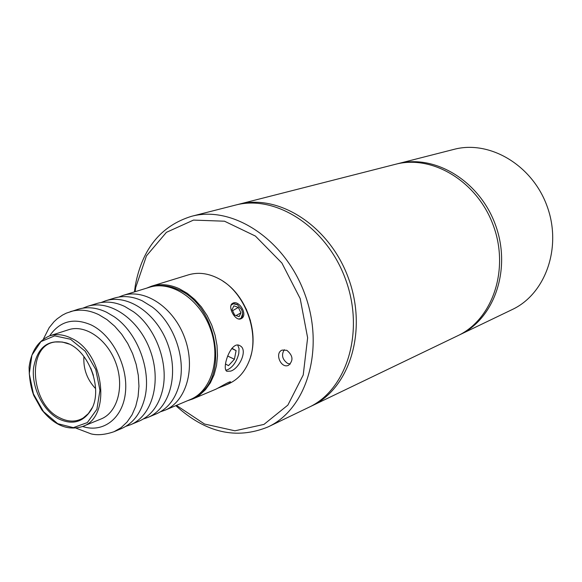 <?xml version="1.0" encoding="UTF-8"?>
<svg xmlns="http://www.w3.org/2000/svg" width="582" height="582" viewBox="0 0 582 582"><rect width="100%" height="100%" fill="white"/><g stroke="black" fill="none" stroke-linecap="round" stroke-linejoin="round"><path stroke-width="0.87" d="M238.584 318.958C241.777 318.769 243.08 316.557 242.505 312.308L241.537 309.442L237.296 304.524L233.622 303.557L231.069 305.223M232.247 303.586L237.645 304.757M242.679 313.567L240.926 318.798M239.122 316.652L240.963 312.818L238.358 307.412L233.906 305.812L232.043 309.639L234.662 315.08L239.122 316.652M232.56 310.708L238.358 307.412M236.074 315.575L240.963 312.818M237.747 345.119L239.042 348.603L238.773 353.543C236.772 361.429 233.091 366.82 227.722 369.716L225.881 370.181M225.51 364.026L228.508 365.627L234.415 359.261L236.096 350.604L231.942 348.276M231.723 348.523L236.096 350.604M227.613 356.002L234.415 359.261M146.62 288.155L151.582 286.184C160.436 283.543 169.66 284.387 179.263 288.708L187.208 293.277L194.65 299.41L201.365 306.91L207.119 315.553L211.739 325.069L215.071 335.152L217.006 345.475L217.493 355.726L216.519 365.561L214.118 374.684L210.386 382.811L205.446 389.7L199.466 395.149L192.627 399.012L215.478 389.365C218.315 388.201 230.792 380.381 230.596 382.018C230.443 382.68 228.522 383.814 224.841 385.415L217.981 388.129M240.795 318.849C235.033 321.366 227.096 306.132 232.553 303.375C238.736 299.184 248.441 314.906 241.37 318.58L240.795 318.849M230.639 371.127L226.856 371.287C221.349 368.668 231.076 339.932 239.93 345.715C248.208 349.476 239.595 368.537 230.639 371.127M192.627 399.012L187.564 400.692M197.291 395.564C229.483 376.961 217.006 305.201 178.332 289.64C171.246 286.402 164.262 285.136 157.373 285.835M223.022 281.252C245.8 295.401 258.903 331.413 250.536 356.89M224.841 385.415L228.151 384.018C237.667 379.871 244.651 372.24 249.111 361.124C260.452 334.061 245.284 292.375 219.203 278.923C208.647 273.278 198.389 271.918 188.437 274.85L151.582 286.184M58.447 418.764C72.139 425.282 82.993 422.401 91.003 410.128C103.596 390.122 89.075 350.211 66.574 342.973C48.357 338.535 37.343 346.879 33.53 368.02C31.508 387.372 42.806 410.441 58.447 418.764M69.156 344.078L62.252 342.012L55.436 341.969C26.379 344.668 29.958 403.682 59.517 417.687C68.029 422.081 75.893 422.205 83.124 418.058L88.311 413.642L92.276 407.626M83.91 356.49C83.19 368.886 87.089 379.595 95.601 388.631M82.593 426.49L101.05 418.982C117.469 412.565 124.592 386.674 115.876 363.059C107.379 339.364 85.285 324.101 68.581 329.732L49.616 335.85C56.483 333.712 63.714 334.49 71.288 338.2C104.062 352.561 111.962 417.149 82.593 426.49C67.898 431.036 54.264 425.442 41.693 409.713L33.821 395.607C30.759 387.568 29.187 378.053 29.1 367.082C31.188 351.39 38.026 340.979 49.616 335.85M160.516 411.765L164.822 410.281C186.32 401.565 195.93 368.246 184.763 337.997C173.88 307.645 145.107 288.294 123.035 295.416L118.779 297.06M105.495 300.821L114.334 298.1C123.239 295.438 132.558 296.347 142.277 300.829L152.288 307.027C173.414 322.792 185.833 356.941 179.787 382.592C176.07 398.117 168.285 408.528 156.434 413.824L147.915 417.418C169.529 408.651 179.118 374.895 167.783 344.173C156.733 313.356 127.691 293.648 105.495 300.821L101.115 302.516M143.47 418.931L147.915 417.418M87.424 306.387L96.525 303.586C105.488 300.909 114.865 301.854 124.664 306.43L133.46 311.741C155.983 327.688 169.333 364.39 162.32 391.082C158.42 405.974 150.731 415.97 139.265 421.062L130.484 424.765C152.222 415.955 161.781 381.748 150.272 350.546C139.04 319.242 109.736 299.17 87.424 306.387L82.906 308.147M125.901 426.315L130.484 424.765M43.541 338.768L49.172 327.681L53.981 321.766L57.167 318.82L62.47 315.102L66.312 313.152L78.177 309.238C87.184 306.547 96.627 307.536 106.506 312.199L114.079 316.681C137.992 332.737 152.309 372.073 144.3 399.747C140.233 414.028 132.66 423.623 121.573 428.527L114.036 431.699C105.138 434.739 97.492 435.467 91.112 433.888L76.06 428.148M164.822 410.281L190.336 399.528C211.63 390.878 221.262 358.228 210.357 328.685C199.728 299.039 171.37 280.211 149.494 287.268L123.035 295.416M93.389 375.325L90.763 368.108M396.524 164.029L453.982 149.363C489.557 139.855 532.319 165.048 547.073 206.181C562.205 247.175 545.625 293.961 512.255 309.537L458.805 335.217M397.652 163.731C434.681 153.808 479.677 180.944 495.471 224.958C511.651 268.826 494.613 318.536 459.86 334.723M236.881 204.762L238.445 204.34C278.931 193.399 329.768 226.202 348.523 278.414C367.708 330.474 349.833 388.281 311.785 405.909L310.315 406.592M238.445 204.34L395.389 164.306C432.477 154.368 477.56 181.584 493.398 225.707C509.621 269.692 492.561 319.518 457.758 335.734L311.785 405.909M134.449 291.902L135.351 285.304C142.219 248.812 160.945 225.816 191.522 216.308L235.303 205.14C275.846 194.177 326.793 227.096 345.606 279.476C364.849 331.704 346.967 389.664 308.86 407.313L268.135 426.89C236.379 439.883 205.606 432.797 175.829 405.639M191.522 216.308C232.844 205.104 285.267 239.631 304.903 294.288C324.974 348.785 306.998 408.92 268.135 426.89M135.104 291.706L135.722 287.464L146.46 255.869L166.43 232.327L193.5 220.091L224.492 221.204L255.389 236.059L281.906 263.057L300.203 298.631L307.631 337.793L303.222 374.983L287.857 405.123L263.952 424.416L234.91 430.804L204.529 424.031L176.455 405.378M286.824 350.306C293.052 355.551 293.619 360.549 288.512 365.307C280.946 368.966 274.268 352.91 282.168 350.08L286.824 350.306M246.215 308.962L250.5 320.755M290.28 364.063L287.646 363.437C282.27 359.501 281.157 354.918 284.292 349.695M70.517 339.248L54.686 335.858L40.936 341.598L31.915 355.151L29.26 373.76L33.392 393.847L43.497 411.605L57.698 423.674L73.325 427.639L87.336 422.583L96.896 409.292L99.951 390.34L95.79 369.563L85.234 351.273L70.517 339.248M70.357 311.646C79.385 308.947 88.857 309.951 98.773 314.658L106.986 319.613L114.712 326.211L121.703 334.257L127.742 343.504L132.616 353.66L136.181 364.397L138.312 375.383L138.953 386.252L138.087 396.662L135.751 406.287L132.027 414.842L127.058 422.052L120.991 427.726L114.036 431.699M82.615 426.475C103.349 433.401 123.137 418.138 125.494 391.992C128.098 365.962 112.239 335.087 91.214 324.952C73.718 317.445 59.859 321.075 49.645 335.836M239.362 345.446L239.886 345.693M67.497 343.402L66.574 342.973M91.439 409.204L91.003 410.128M56.25 341.86L55.436 341.969M83.815 417.614L83.124 418.058"/></g></svg>
